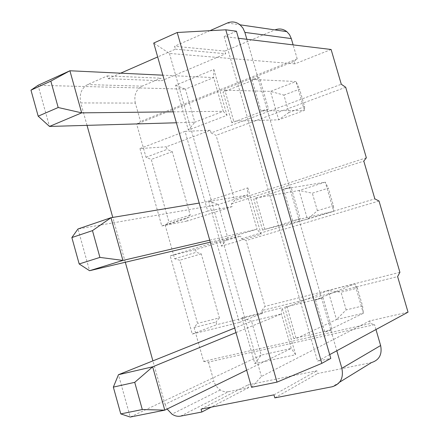 <?xml version="1.0" encoding="UTF-8"?>
<svg xmlns="http://www.w3.org/2000/svg" width="439" height="439" viewBox="0 0 439 439"><rect width="100%" height="100%" fill="white"/><g stroke="black" fill="none" stroke-linecap="round" stroke-linejoin="round"><path stroke-width="0.33" stroke-dasharray="2.19 1.65" d="M346.162 309.896L341.037 292.209L357.379 288.132L362.57 305.988L346.162 309.896L336.455 319.537L363.371 313.248L354.811 283.797L328.07 290.547L336.455 319.537L296.133 338.601L287.068 307.009L284.735 307.201L317.94 298.943L354.811 283.797L357.379 288.132M287.068 307.009L328.07 290.547L341.037 292.209M362.57 305.988L363.371 313.248L327.165 330.913L293.724 338.54L296.133 338.601M235.995 332.597L281.372 313.962L251.563 321.266L261.21 355.113L130.229 417.05L118.464 374.708M241.796 317.765L282.162 307.717L295.634 354.707L254.839 363.596L241.796 317.765L251.563 321.266L234.7 328.037M254.839 363.596L261.21 355.113L291.255 348.434L246.68 370.187M323.011 297.68L315.504 299.941L323.011 297.68L332.274 329.749L327.165 330.913L324.772 332.082L332.274 329.749M315.504 299.941L324.772 332.082M295.634 354.707L291.255 348.434L281.372 313.962L282.162 307.717M293.724 338.54L284.735 307.201M87.026 125.356L80.754 102.929L135.344 103.088L140.54 121.499L136.677 124.155L146.017 157.261L151.252 159.428L168.905 221.942L165.229 225.339L174.662 258.774L179.721 260.25L197.55 323.389L194.06 327.538L203.592 361.313L370.423 323.505L369.665 320.914L408.029 312.156M194.06 327.538L216.004 322.045L216.751 324.679L262.621 313.281L261.847 310.576L397.619 276.603M203.592 361.313L208.476 362.082L374.549 324.651L370.423 323.505M208.476 362.082L213.809 380.964L165.042 404.314L152.898 360.88M125.313 262.259L112.774 217.42M195.509 249.703L170.217 255.86L192.266 334.057L239.398 322.451L216.482 241.884L240.577 236.133L195.509 249.703L196.249 252.315L201.232 253.857L219.385 317.88L197.55 323.389M219.385 317.88L216.004 322.045M192.266 334.057L216.751 324.679M239.398 322.451L262.621 313.281M261.847 310.576L264.98 306.373L246.147 240.506L241.346 238.821L240.577 236.133M399.907 272.317L264.98 306.373M329.7 354.619L317.551 361.209L330.792 358.416M236.434 31.218L224.137 36.541L238.465 38.275M224.137 36.541L317.551 361.209M251.542 387.308L261.435 376.486L369.665 320.914M246.855 39.29L336.812 350.766M375.971 329.535L374.549 324.651M180.561 416.134L228.483 391.676L248.721 387.555L247.969 384.915L316.865 370.774L317.655 373.529L371.46 362.581M228.483 391.676C225.717 392.192 222.996 391.621 220.329 389.958C217.14 387.835 214.967 384.838 213.809 380.964M331.11 49.486L294.909 63.864L294.174 61.334L136.677 124.155M294.174 61.334L297.208 58.886L140.54 121.499M211.093 132.929L210.336 130.268L166.359 146.796L167.089 149.381L172.253 151.636L190.219 215.017L186.646 218.408L187.382 221.015L232.149 206.615L231.38 203.937L234.728 200.552L216.087 135.366L211.093 132.929L341.29 84.25M146.017 157.261L167.089 149.381M231.83 122.788L223.028 92.108L259.449 77.637L268.514 109.02L231.83 122.788L233.718 121.115L224.845 90.193L223.028 92.108M172.253 151.636L151.252 159.428M190.219 215.017L168.905 221.942M165.229 225.339L186.646 218.408M241.346 238.821L374.857 198.878M174.662 258.774L196.249 252.315M231.38 203.937L363.794 161.102M262.615 230.091L253.72 199.087L291.057 187.063L300.221 218.787L262.615 230.091L264.761 229.279L255.789 198.022L253.72 199.087M201.232 253.857L179.721 260.25M165.042 404.314L167.1 409.016M209.952 30.681L174.579 46.265L175.408 49.173L157.678 56.949M120.654 73.181L108.087 78.691L107.308 75.909L87.635 84.579C81.363 88.277 79.069 94.39 80.754 102.929M247.799 187.87L261.112 234.311L221.415 246.153L208.52 200.848L247.799 187.87L247.305 195.097L218.293 204.547L227.83 238.015L257.073 229.174L247.305 195.097L199.196 203.076M213.837 69.422L226.996 115.32L188.369 130.054L175.622 85.259L213.837 69.422L213.634 77.604L185.401 89.155L194.834 122.24L223.286 111.292L213.634 77.604L162.864 75.19M135.344 103.088C133.791 95.208 136.024 89.567 142.044 86.159L87.635 84.579M227.364 23.004L274.885 29.934L224.938 51.072L225.706 53.745L161.596 80.76L160.866 78.191L142.044 86.159M297.208 58.886L293.131 44.888M216.482 241.884L170.217 255.86M379.016 201.013L246.147 240.506M366.351 157.782L234.728 200.552M345.691 87.273L216.087 135.366M294.909 63.864L169.443 53.432L153.727 43.044M169.443 53.432L261.435 376.486M273.963 394.859L316.865 370.774M274.825 397.871L317.655 373.529M201.062 409.132L247.969 384.915M248.721 387.555L211.175 407.151M232.149 206.615L207.713 211.066L185.049 131.371L210.336 130.268M185.049 131.371L139.964 148.563L166.359 146.796M139.964 148.563L161.782 225.942L187.382 221.015M259.449 77.637L251.887 79.426L296.029 81.528L270.473 91.389L278.694 119.814L233.718 121.115M251.887 79.426L260.958 110.875L268.514 109.02M283.912 95.115L299.546 89.166L304.633 106.677L288.939 112.461L283.912 95.115L270.473 91.389L224.845 90.193M288.939 112.461L278.694 119.814L304.419 110.392L260.958 110.875M207.713 211.066L161.782 225.942M291.057 187.063L283.523 189.088L325.272 182.158L299.129 190.482L307.432 219.187L264.761 229.279M283.523 189.088L292.692 220.877L300.221 218.787M255.789 198.022L299.129 190.482L312.332 193.187L328.323 188.166L333.459 205.847L317.408 210.698L307.432 219.187L333.744 211.313L292.692 220.877M224.938 51.072L174.579 46.265M175.408 49.173L225.706 53.745M108.087 78.691L161.596 80.76M107.308 75.909L160.866 78.191M209.743 240.193L257.073 229.174L261.112 234.311M210.303 242.158L227.83 238.015L221.415 246.153M208.52 200.848L218.293 204.547L77.977 228.971L89.572 270.709M173.273 111.841L223.286 111.292L226.996 115.32M176.379 122.777L194.834 122.24L188.369 130.054M175.622 85.259L185.401 89.155L38.061 85.292L49.497 126.443M304.633 106.677L304.419 110.392L296.029 81.528L299.546 89.166M333.459 205.847L333.744 211.313L325.272 182.158L328.323 188.166M317.408 210.698L312.332 193.187M339.638 382.16L332.153 386.764M220.329 389.958L171.962 414.142"/><path stroke-width="0.66" d="M120.774 413.906L142.291 409.532L134.724 382.347L113.344 387.116L120.774 413.906L130.229 417.05L164.784 410.147L142.291 409.532M234.7 328.037L118.464 374.708L152.668 366.817L164.784 410.147L246.68 370.187M235.995 332.597L152.668 366.817L134.724 382.347M118.464 374.708L113.344 387.116M329.7 354.619L408.029 312.156L397.619 276.603L399.907 272.317L379.016 201.013L374.857 198.878L363.794 161.102L366.351 157.782L345.691 87.273L341.29 84.25L331.11 49.486L238.465 38.275M152.898 360.88L125.313 262.259M112.774 217.42L87.026 125.356M330.792 358.416L321.82 363.366L277.014 382.128L251.542 387.308L153.727 43.044L177.219 32.497L225.789 29.803L236.434 31.218L330.792 358.416M336.812 350.766L341.871 368.299L380.624 345.537L375.971 329.535M380.624 345.537C382.32 354.399 379.269 360.084 371.46 362.581L339.638 382.16M167.1 409.016L171.962 414.142C174.782 415.985 177.652 416.649 180.561 416.134L201.869 412.007L201.062 409.132L273.963 394.859L274.825 397.871L332.153 386.764C340.488 384.158 343.732 378.001 341.871 368.299M274.951 29.907C279.22 28.272 283.177 28.848 286.815 31.635L289.537 34.697L291.298 38.583L244.869 32.398L246.855 39.29M244.869 32.398L242.97 28.156L240.056 24.814C236.138 21.769 231.907 21.165 227.364 23.004L209.952 30.681M157.678 56.949L120.654 73.181M293.131 44.888L291.298 38.583M225.789 29.803L321.82 363.366M177.219 32.497L277.014 382.128M211.175 407.151L201.869 412.007M199.196 203.076L110.985 217.717L92.47 230.623L71.859 237.559L77.977 228.971L110.985 217.717L122.92 260.415L89.572 270.709L210.303 242.158M209.743 240.193L122.92 260.415L99.927 257.402L92.47 230.623M162.864 75.19L69.9 70.767L50.836 81.127L30.971 90.165L38.061 85.292L69.9 70.767L81.665 112.856L49.497 126.443L176.379 122.777M173.273 111.841L81.665 112.856L58.184 107.517L50.836 81.127M71.859 237.559L79.179 263.96L99.927 257.402M79.179 263.96L89.572 270.709M30.971 90.165L38.188 116.181L58.184 107.517M38.188 116.181L49.497 126.443M240.056 24.814L286.815 31.635"/></g></svg>
